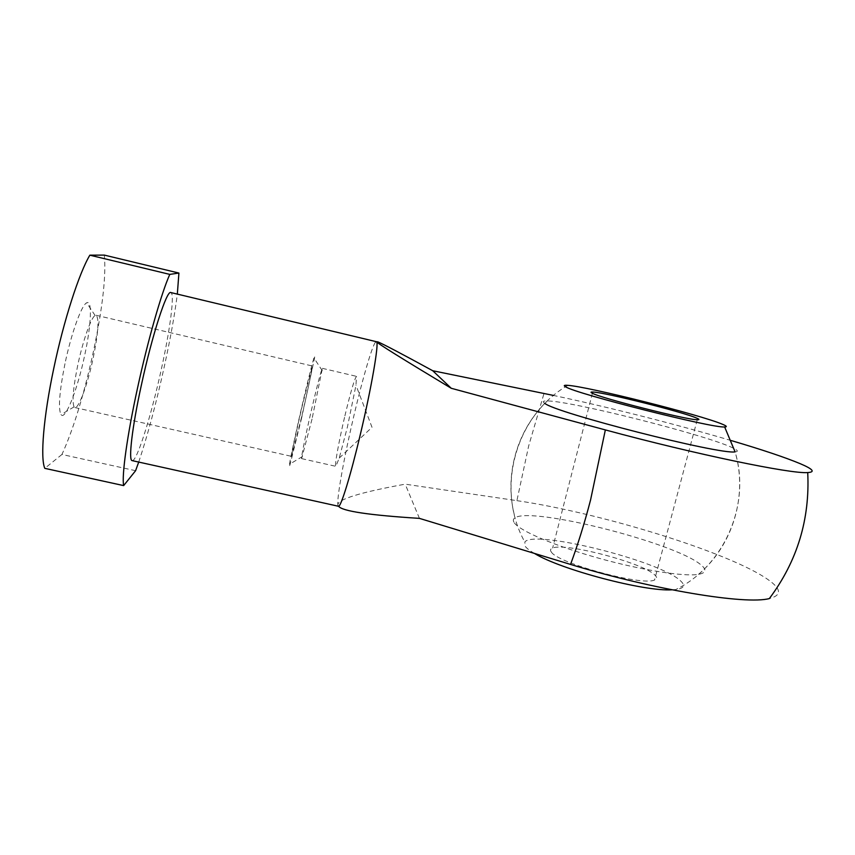 <?xml version="1.0" encoding="UTF-8"?>
<svg xmlns="http://www.w3.org/2000/svg" width="855" height="855" viewBox="0 0 855 855"><rect width="100%" height="100%" fill="white"/><g stroke="black" fill="none" stroke-linecap="round" stroke-linejoin="round"><path stroke-width="0.64" stroke-dasharray="4.28 3.21" d="M671.998 589.811L675.781 589.544C684.16 588.4 685.678 585.44 680.323 580.652C659.248 560.57 533.221 529.309 524.82 542.038L525.194 546.292C526.755 548.397 529.95 550.844 534.803 553.634M551.389 552.095C557.652 563.189 642.49 586.284 654.524 580.021C657.206 579.017 657.303 577.339 654.812 574.998C643.013 562.804 565.134 542.348 552.629 548.044C550.321 548.867 549.915 550.225 551.389 552.095M338.462 506.267L337.853 504.813C337.853 499.245 360.297 492.362 405.195 484.165L516.901 500.656L528.7 445.818L544.004 393.45M338.601 506.278L337.853 504.813C336.827 497.012 344.651 454.518 354.301 413.98C362.68 378.519 371.861 346.895 375.398 342.246L376.328 341.573M516.901 500.656C599.975 512.808 729.465 552.234 768.292 579.786C781.502 589.116 781.855 595.379 769.35 598.564M132.162 460.621C136.736 462.234 151.239 415.776 161.296 369.435C170.188 329.239 174.922 293.137 170.808 292.549M544.763 403.336C542.123 401.615 543 400.813 547.403 400.942C571.108 400.952 704.926 434.671 732.361 447.678C737.876 450.211 738.784 451.611 735.076 451.878C751.16 504.29 724.324 565.925 675.781 589.544M514.475 523.036C520.321 531.073 554.863 545.907 597.848 557.952C640.79 570.029 683.829 576.858 698.492 574.346C706.251 572.914 707.01 569.697 700.747 564.685C674.403 542.476 531.083 506.384 515.116 517.788C512.989 519.017 512.776 520.759 514.475 523.036M138.713 462.063C147.381 436.242 155.867 404.618 164.16 367.201C170.38 338.772 174.773 314.416 177.327 294.099M135.603 470.699L61.955 454.465C73.551 428.836 84.089 394.315 93.548 350.881C102.643 307.437 106.234 275.513 104.321 255.1M344.896 415.861C350.753 391.526 354.622 378.359 356.524 376.36L355.969 385.263L347.376 427.169L339.232 458.088L335.833 466.328C334.294 466.477 338.922 441.02 344.896 415.861M312.032 419.057L301.612 458.622C300.746 458.921 305.951 433.506 311.861 408.252C317.611 383.81 321.117 370.504 322.367 368.345L312.032 419.057M301.633 417.945L290.262 463.816C286.521 476.524 293.693 441.661 302.253 404.939C309.767 372.491 316.307 347.408 314.426 358.715L301.633 417.945M77.73 365.32C73.167 387.956 71.959 401.818 74.086 406.895L74.909 407.557C78.692 408.914 87.787 383.81 93.227 357.871C98.314 332.723 99.287 318.52 96.134 315.271L95.108 315.506C91.111 317.44 82.86 340.803 77.73 365.32M301.687 416.684L291.598 456.367C290.935 456.709 296.311 431.315 302.2 406.029L312.374 366.004C313.08 365.309 307.811 390.404 301.687 416.684M64.969 363.696C59.412 391.59 58.076 408.562 60.972 414.611C65.151 421.344 77.698 388.972 84.795 354.804C91.25 324.996 92.458 299.303 86.676 302.841C81.61 304.882 71.254 333.461 64.969 363.696M61.955 454.465L44.802 468.348M419.431 518.376L405.195 484.165M731.175 440.549C676.69 424.422 607.103 406.788 553.57 395.448M697.253 419.752L654.524 580.021M592.397 393.268L552.629 548.044M567.827 385.349C515.191 415.765 495.173 489.007 524.82 542.038M698.492 574.346C732.895 545.49 748.007 495.109 735.076 451.878M339.232 458.088L372.021 427.286L355.969 385.263M301.612 458.622L335.833 466.328M302.51 456.485L290.262 463.816M74.909 407.557L291.598 456.367M74.086 406.895L60.972 414.611M95.108 315.506L86.676 302.841M96.134 315.271L312.374 366.004M322.25 370.653L314.426 358.715M322.367 368.345L356.524 376.36M547.403 400.931C516.409 430.193 503.574 476.769 515.116 517.788M375.398 342.246L377.782 341.85"/><path stroke-width="1.28" d="M722.379 424.23C726.707 426.014 727.466 426.923 724.645 426.955C712.504 428.291 575.821 393.728 565.775 386.877C563.263 385.541 563.947 385.039 567.827 385.349C587.663 386.524 700.384 414.814 722.379 424.23M534.803 553.634C560.837 569.612 644.371 591.735 671.998 589.811M696.622 418.084C699.465 419.292 699.668 419.848 697.253 419.752C686.704 419.891 600.231 397.981 592.226 393.182C590.463 392.306 590.634 391.911 592.718 392.018C603.876 392.156 682.985 411.982 696.622 418.084M451.269 388.288L432.737 370.739C401.316 353.585 382.997 343.956 377.782 341.85L376.563 341.744C377.098 343.144 402.01 358.662 451.269 388.288L605.351 429.915C695.436 454.294 791.388 474.13 807.719 472.569C815.478 472.078 813.03 469.139 800.376 463.752C785.35 457.478 762.286 449.741 731.175 440.549M605.351 429.915L590.57 499.951C584.446 523.463 577.766 544.956 570.531 564.418L419.431 518.376C369.125 515.191 342.182 511.151 338.601 506.278M807.719 472.569C810.038 519.263 797.245 561.265 769.35 598.564C745.731 604.955 653.819 589.865 570.531 564.418M141.406 384.932C132.076 427.382 128.25 460.792 132.162 460.621L338.462 506.267C340.653 507.774 350.4 476.385 360.201 435.003C371.423 388.138 379.15 343.122 376.563 341.744L170.808 292.549C166.896 289.749 152.158 335.042 141.406 384.932M724.645 426.955L735.086 451.878C719.461 454.817 554.681 412.634 544.763 403.336M89.85 255.175L104.321 255.1L178.919 273.055L169.792 274.391L89.85 255.175C79.152 272.905 63.687 320.743 53.694 368.762C43.487 416.919 40.185 457.981 44.802 468.348L123.654 485.597L135.603 470.699L138.713 462.063M169.792 274.391C161.563 292.56 147.851 340.376 137.559 387.924C127.117 435.612 121.613 475.85 123.654 485.597M177.327 294.099L178.919 273.055M553.57 395.448L432.737 370.739M592.718 392.018L592.397 393.268"/></g></svg>
